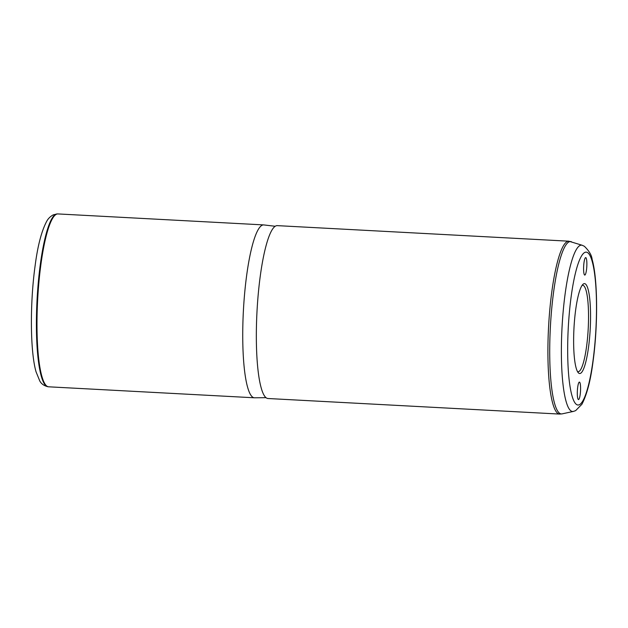 <?xml version="1.0" encoding="UTF-8"?>
<svg xmlns="http://www.w3.org/2000/svg" width="628" height="628" viewBox="0 0 628 628"><rect width="100%" height="100%" fill="white"/><g stroke="black" fill="none" stroke-linecap="round" stroke-linejoin="round"><path stroke-width="0.94" d="M588.059 289.233A45.012 8.125 -86.9 0 1 588.946 343.971A45.012 8.125 -86.9 0 1 578.247 372.694A45.012 8.125 -86.9 0 1 576.127 367.937A45.012 8.125 -86.9 0 1 574.447 321.214A45.012 8.125 -86.9 0 1 582.957 284.319A45.012 8.125 -86.9 0 1 588.059 289.233M582.077 285.379A43.285 7.811 -86.9 0 1 582.698 285.277A43.285 7.811 -86.9 0 1 586.128 290.654A43.285 7.811 -86.9 0 1 587.392 339.481A43.285 7.811 -86.9 0 1 578.082 371.713A43.285 7.811 -86.9 0 1 577.485 371.548M263.634 224.91L57.886 213.928A86.562 15.629 93.1 0 0 57.635 213.928A86.562 15.629 93.1 0 0 39.211 279.067A86.562 15.629 93.1 0 0 41.801 376.046A86.562 15.629 93.1 0 0 48.411 386.785A86.562 15.629 93.1 0 0 48.662 386.809L254.411 397.791A86.562 15.629 -86.9 0 1 247.55 387.029A86.562 15.629 -86.9 0 1 245.022 289.375A86.562 15.629 -86.9 0 1 263.634 224.91A86.562 15.629 -86.9 0 1 263.807 224.926L275.174 226.261M266.029 397.673L254.583 397.791A86.562 15.629 -86.9 0 1 254.411 397.791M268.007 398.513A86.562 15.629 -86.9 0 1 261.154 387.751A86.562 15.629 -86.9 0 1 258.626 290.105A86.562 15.629 -86.9 0 1 277.231 225.633L568.803 241.191A86.562 15.629 -86.9 0 0 550.191 305.655A86.562 15.629 -86.9 0 0 552.726 403.309A86.562 15.629 -86.9 0 0 559.579 414.072L268.007 398.513M584.079 273.996A8.745 1.578 -86.9 0 1 583.82 264.121A8.745 1.578 -86.9 0 1 585.704 257.606A8.745 1.578 -86.9 0 1 586.395 258.697A8.745 1.578 -86.9 0 1 586.646 268.564A8.745 1.578 -86.9 0 1 584.77 275.08A8.745 1.578 -86.9 0 1 584.079 273.996M580.107 383.182A8.745 1.578 -86.9 0 1 580.366 393.05A8.745 1.578 -86.9 0 1 578.482 399.565A8.745 1.578 -86.9 0 1 577.791 398.474A8.745 1.578 -86.9 0 1 577.532 388.606A8.745 1.578 -86.9 0 1 579.416 382.091A8.745 1.578 -86.9 0 1 580.107 383.182M57.038 213.952L53.27 214.855C50.264 216.487 48.05 218.701 46.613 221.488C41.479 231.261 37.641 246.058 35.097 265.88C29.924 303.151 30.128 351.382 36.047 371.815L39.752 380.898C41.244 383.786 43.929 385.718 47.822 386.699A86.507 15.614 -86.9 0 1 41.22 375.968A86.507 15.614 -86.9 0 1 38.622 279.052A86.507 15.614 -86.9 0 1 57.038 213.952L57.635 213.928M571.943 395.562A76.608 13.832 -86.9 0 1 571.873 291.612A76.608 13.832 -86.9 0 1 592.243 261.609A76.608 13.832 -86.9 0 1 592.306 365.559A76.608 13.832 -86.9 0 1 571.943 395.562M582.219 245.273L584.37 246.286C589.174 250.957 591.757 255.329 592.118 259.403C597.778 278.989 598.029 324.833 593.146 360.637C590.783 379.783 587.047 394.321 581.928 404.244L575.633 410.641L573.356 411.434A83.296 15.041 -86.9 0 1 566.016 401.143A83.296 15.041 -86.9 0 1 563.779 305.2A83.296 15.041 -86.9 0 1 582.219 245.273L568.803 241.191M573.356 411.434L562.123 413.868A86.326 15.582 -86.9 0 1 554.516 403.2A86.326 15.582 -86.9 0 1 552.2 303.771A86.326 15.582 -86.9 0 1 571.315 241.67M47.822 386.699L48.411 386.785M562.123 413.868L559.579 414.072"/></g></svg>
